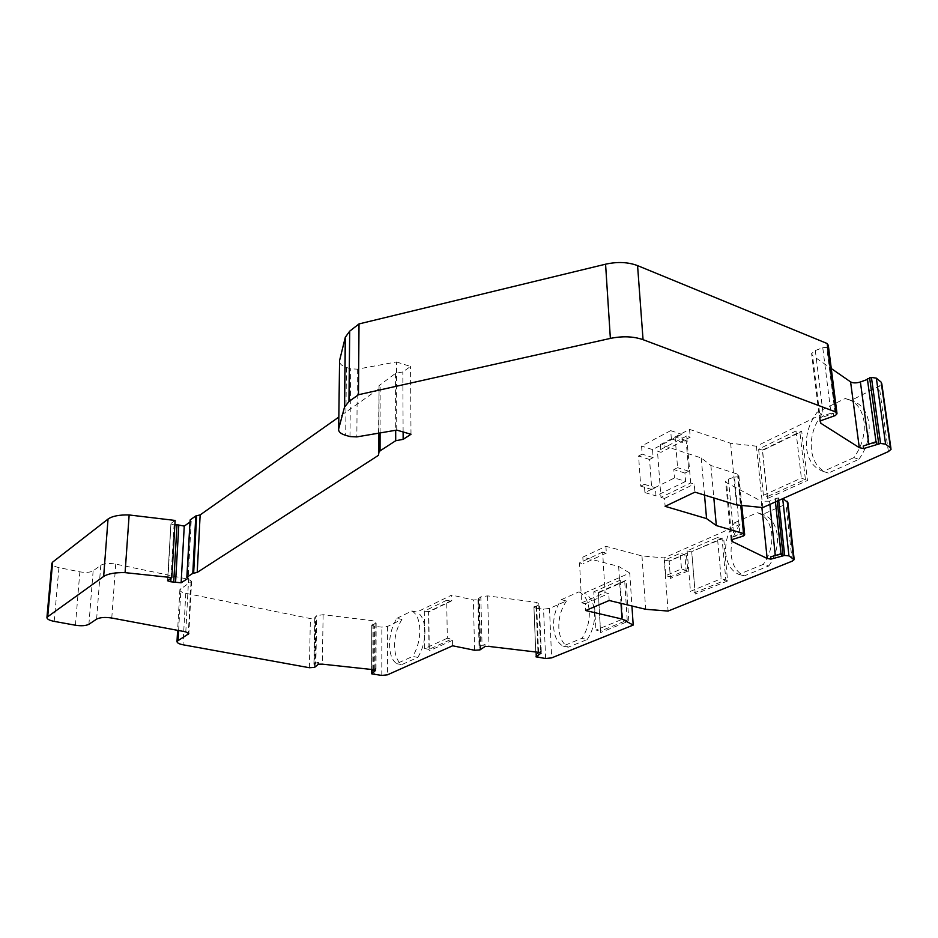 <?xml version="1.0" encoding="UTF-8"?>
<svg xmlns="http://www.w3.org/2000/svg" width="938" height="938" viewBox="0 0 938 938"><rect width="100%" height="100%" fill="white"/><g stroke="black" fill="none" stroke-linecap="round" stroke-linejoin="round"><path stroke-width="0.7" stroke-dasharray="4.69 3.52" d="M853.908 457.603L823.33 471.415L828.266 473.092L858.856 459.35L853.908 457.603C861.987 446.23 865.352 434.142 864.004 421.314C861.905 408.804 855.913 401.241 846.041 398.638L850.93 400.526L879.211 386.175L881.79 383.724M858.856 459.35C866.935 448.024 870.288 435.959 868.928 423.167C866.818 410.68 860.814 403.129 850.93 400.526M823.33 471.415C813.856 468.168 808.263 460.499 806.563 448.387C805.402 435.572 808.896 423.566 817.033 412.368L845.267 398.486L850.156 400.362M845.267 398.486L846.041 398.638M741.794 505.453L738.863 475.554L737.749 474.182L710.887 465.494L701.237 457.943L660.387 444.635L689.547 429.381L730.632 443.275L756.415 446.183L821.911 414.174L817.033 412.368M821.911 414.174C813.774 425.348 810.291 437.319 811.464 450.099C813.187 462.188 818.78 469.844 828.266 473.092M396.739 430.096L396.528 361.951L357.39 369.162L350.66 368.798L346.45 367.473C341.432 365.75 339.146 363.428 339.579 360.509M396.528 361.951L410.516 366.488L402.824 371.917L395.519 373.371L379.069 385.635L378.975 433.122M378.565 433.192L379.069 385.635M378.659 388.977L338.829 417.07M189.781 522.208L191.2 521.211L189.886 520.414M170.997 578.148L174.081 524.963L174.867 524.905M174.081 524.963L170.915 523.873L167.597 580.704M167.89 580.188L170.939 523.803M171.232 523.252L175.125 520.449M371.776 673.871L371.741 624.896L373.84 624.509L376.15 622.398L372.984 620.78L323.129 614.707L316.739 615.656L314.887 617.392L316.012 617.908L315.496 618.224L310.384 618.576L185.783 593.32C181.644 592.382 179.674 591.128 179.885 589.545L191.587 581.267L188.597 579.309L115.726 564.101C109.148 562.999 104.165 563.386 100.776 565.262L93.143 570.82C90.165 572.473 85.733 572.813 79.859 571.84L58.942 567.607C54.603 566.646 52.223 565.344 51.813 563.703M371.952 625.4L374.426 626.373L374.274 674.75M401.968 619.397C397.196 626.983 394.734 635.694 394.57 645.532C394.746 654.865 397.126 661.231 401.71 664.632L417.809 657.409L412.685 656.401L396.61 663.67C392.049 660.258 389.68 653.88 389.528 644.523C389.692 634.674 392.166 625.951 396.926 618.33L401.968 619.397L387.464 626.478L381.848 627.123L374.426 626.373M396.926 618.33L411.899 610.966L416.976 612.057L451.741 595.067L451.835 600.426L451.002 601.211L428.56 612.068L428.994 649.377L451.67 639.141L447.32 638.239L446.699 600.25L451.002 601.211M535.973 656.846L533.933 606.804L536.219 606.347L539.315 603.931L536.536 602.384L487.619 595.876L480.807 596.885L478.368 598.714L479.365 599.23L478.732 599.616L473.397 599.98L451.741 595.067M534.015 607.285L536.219 608.316L538.213 657.784M566.517 600.93C561.147 608.785 558.591 617.732 558.825 627.792C559.447 637.336 562.577 643.808 568.229 647.197L587.2 639.517L581.877 638.344L562.941 646.071C557.313 642.671 554.194 636.187 553.584 626.619C553.35 616.547 555.917 607.578 561.287 599.699L566.517 600.93L549.48 608.445L543.548 609.125L536.219 608.316M561.287 599.699L578.91 591.866L584.175 593.144L629.761 573.024L631.931 605.983M740.023 524.389C733.364 533.534 730.421 543.7 731.183 554.874C732.414 565.473 736.787 572.461 744.303 575.873L768.797 565.954L763.251 564.395L738.781 574.373C731.277 570.972 726.915 563.961 725.707 553.338C724.957 542.129 727.9 531.94 734.56 522.771L740.023 524.389L664.069 557.899L641.967 555.929L605.925 546.303L582.826 557.125L618.658 566.411L629.761 573.024M734.56 522.771L757.247 512.699L762.723 514.376L785.938 504.14L787.861 502.487M769.887 504.398L769.547 501.209L776.899 498.078L782.913 498.594M769.547 501.209L761.234 501.173L761.89 507.47M742.169 536.454L741.946 534.121L731.019 537.497L739.918 533.933L734.431 477.102L728.427 479.13L725.602 481.194L726.551 482.695L761.234 501.173M734.431 477.102L737.749 476.821L743.529 535.985M738.863 475.554L737.749 476.821M833.706 416.179L833.366 413.482L819.765 418.254L823.388 415.862L830.998 413.189L822.767 347.681L815.321 350.531L811.593 353.591L812.543 355.584L831.267 368.528M822.767 347.681L826.753 347.295L835.406 415.511M828.324 345.383L826.753 347.295M830.998 413.189L833.366 413.482M819.765 418.254L820.093 420.939M876.561 441.575L876.362 442.654L863.241 445.996M867.673 379.339L876.362 442.654M756.415 446.183L762.782 507.564M767.472 498.488L762.383 450.076L801.685 431.046L807.466 480.479L767.472 498.488L767.401 496.542L805.379 479.4L799.903 432.406L762.547 450.475L767.401 496.542L763.415 495.287L801.369 478.063L807.466 480.479M730.632 443.275L736.576 504.925M690.661 482.976L686.686 435.994L690.216 437.178L660.973 452.315L657.468 451.19L660.973 497.386L690.661 482.976L694.214 484.09L694.906 492.133M689.547 429.381L690.216 437.178M686.686 435.994L657.468 451.19M660.387 444.635L660.973 452.315M701.237 457.943L704.508 495.076M660.973 497.386L664.514 498.441L665.124 506.344M710.887 465.494L713.83 497.937M737.749 474.182L740.785 505.348M739.918 533.933L741.946 534.121M731.019 537.497L731.241 539.831M781.413 553.69L781.366 554.452L770.661 556.867M775.445 499.309L781.366 554.452M768.797 565.954C775.351 556.703 778.177 546.514 777.274 535.375C775.726 524.131 770.872 517.131 762.723 514.376M664.069 557.899L668.079 611.06M687.789 571.078L670.447 578.429L669.111 560.959L686.346 553.42L687.789 571.078L681.492 568.909L665.71 575.662L664.538 560.197L680.238 553.303L681.492 568.909M727.595 580.95L695.234 594.106L691.693 551.614L723.608 537.662L727.595 580.95L725.848 579.989L722.072 538.846L691.693 551.614M757.247 512.699C765.373 515.443 770.215 522.454 771.751 533.734C772.642 544.896 769.805 555.12 763.251 564.395M738.781 574.373L744.303 575.873M641.967 555.929L645.684 609.301M605.925 546.303L606.335 553.057L602.653 552.083L605.045 592.664L608.762 593.566L609.172 600.496M602.653 552.083L579.532 562.847L581.63 602.841L605.045 592.664M582.826 557.125L583.19 563.785L579.532 562.847M618.658 566.411L620.991 603.345M581.63 602.841L585.324 603.709L585.687 610.544M606.335 553.057L583.19 563.785M587.2 639.517C592.464 631.591 594.938 622.633 594.598 612.655C593.766 602.536 590.295 596.029 584.175 593.144M600.637 632.54L598.338 592.406L626.174 580.247L628.823 621.085L600.637 632.54L600.461 631.075L627.229 620.17L624.731 581.349L626.174 580.247M578.91 591.866C585.019 594.762 588.478 601.27 589.299 611.424C589.627 621.413 587.153 630.395 581.877 638.344M562.941 646.071L568.229 647.197M539.069 652.391L541.027 651.16L540.745 652.367L536.337 654.126M538.131 654.02L538.095 653.012M538.06 652.262L536.219 606.347M541.027 651.16L541.109 653.118M482.038 645.403L485.016 644.5L480.584 647.548L479.576 647.103L482.038 645.403L480.807 596.885M485.063 646.481L485.016 644.5M480.584 647.548L480.631 649.53M478.368 598.714L479.576 647.103M474.581 650.257L473.397 599.98M452.632 645.79L452.538 640.302L451.67 639.141M446.699 600.25L424.293 611.142L424.68 648.521L447.32 638.239M424.68 648.521L428.994 649.377L429.252 650.784L428.807 611.564L451.835 600.426M424.293 611.142L428.807 611.564M417.809 657.409C422.487 649.741 424.867 641.029 424.949 631.286C424.633 621.39 421.971 614.976 416.976 612.057M452.538 640.302L429.252 650.784M411.899 610.966C416.882 613.886 419.532 620.299 419.837 630.219C419.743 639.986 417.363 648.721 412.685 656.401M396.61 663.67L401.71 664.632M373.863 669.779L375.587 668.454L375.716 669.58L373.687 671.139L371.964 671.245M373.687 671.139L373.687 669.908M373.687 669.744L373.84 624.509M375.587 668.454L375.587 670.365M315.86 663.096L318.486 662.24L315.133 665.112L313.996 664.69L315.86 663.096L316.739 615.656M318.451 664.186L318.486 662.24M315.133 665.112L315.098 667.047M314.887 617.392L313.996 664.69M309.388 667.727L310.384 618.576M191.2 521.211L188.151 578.265M403.117 431.972L402.824 371.917M410.996 434.282L410.516 366.488M598.338 592.406L600.461 631.075L595.935 630.055L622.668 619.103L620.206 580.212L624.731 581.349L598.292 592.898L593.789 591.808L595.935 630.055M622.668 619.103L628.823 621.085M620.206 580.212L593.789 591.808M585.324 603.709L608.762 593.566M670.447 578.429L670.33 576.87L686.112 570.14L684.857 554.569L680.238 553.303M686.346 553.42L669.134 561.428L670.33 576.87L665.71 575.662M664.538 560.197L669.111 560.959M695.234 594.106L695.117 592.511L725.848 579.989L721.17 578.746L717.429 537.509L687.132 550.817L691.752 552.083L695.117 592.511L690.45 591.327L721.17 578.746M717.429 537.509L722.072 538.846L723.608 537.662M687.132 550.817L690.45 591.327M664.514 498.441L694.214 484.09M762.383 450.076L758.608 449.138L795.952 430.988L799.903 432.406L801.685 431.046M795.952 430.988L801.369 478.063M763.415 495.287L758.608 449.138M685.631 481.417L655.99 495.885L655.381 487.69L651.769 489.472L649.565 459.479L653.141 457.627L652.531 449.595L681.727 434.341L682.407 442.502L686.147 440.567L688.726 471.204L684.939 473.069L685.631 481.417L674.481 477.946L644.91 492.579L644.312 484.336L640.713 486.142L638.59 455.997L642.155 454.133L641.58 446.066L670.693 430.648L671.35 438.855L675.09 436.897L677.588 467.675L673.812 469.563L674.481 477.946M684.939 473.069L673.812 469.563M688.726 471.204L677.588 467.675M686.147 440.567L675.09 436.897M651.769 489.472L640.713 486.142M644.312 484.336L655.381 487.69M649.565 459.479L638.59 455.997M653.141 457.627L642.155 454.133M652.531 449.595L641.58 446.066M670.693 430.648L681.727 434.341M671.35 438.855L682.407 442.502M644.91 492.579L655.99 495.885M836.18 414.877L827.504 346.614M815.321 350.531L823.388 415.862M820.527 420.787L812.543 355.584M868.928 445.116L868.799 444.155M888.392 451.588L879.211 386.175M744.104 535.551L738.312 476.34M728.427 479.13L733.809 535.821M731.933 539.62L726.551 482.695M775.363 556.222L775.292 555.495M777.227 501.127L776.899 498.078M778.434 497.937L778.704 500.47M792.223 561.159L785.938 504.14M549.48 608.445L551.638 657.878M545.635 658.511L543.548 609.125M533.933 606.874L535.727 651.98L533.933 606.804M538.787 604.553L540.745 652.367M538.553 652.32L536.536 602.384M487.619 595.876L489.003 646.446M479.986 649.905L478.732 599.616M477.923 599.828L479.166 650.104M387.464 626.478L387.488 674.821M381.801 675.43L381.848 627.123M371.753 625.013L371.589 669.486L371.741 624.896M375.833 622.832L375.716 669.58M372.82 669.615L372.984 620.78M323.129 614.707L322.297 664.151M314.57 667.399L315.496 618.224M314.769 618.423L313.843 667.586M185.783 593.32L183.016 644.781M178.619 630.535L180.94 588.349M191.035 581.888L188.362 632.775M185.794 631.872L188.597 579.309M115.726 564.101L111.774 618.025M96.614 619.127L100.776 565.262M93.143 570.82L88.911 624.274M75.439 625.236L79.859 571.84M58.942 567.607L54.181 621.378M379.011 385.893L378.917 433.122M380.089 432.934L380.16 384.252M395.519 373.371L395.684 430.272M357.39 369.162L356.839 436.897M349.968 436.569L350.66 368.798M346.45 367.473L345.676 435.338M837.024 413.728L836.919 412.861M819.894 421.408L811.593 353.591M891.053 449.302L890.924 448.376M731.136 540.077L725.602 481.194M775.445 501.924L775.116 498.875M541.273 651.781L539.315 603.931M480.631 649.553L479.365 599.23M376.021 669.181L376.15 622.398M315.086 667.106L316.012 617.908M179.885 589.545L177.622 630.348M191.587 581.267L188.855 633.396M170.915 523.873L167.562 580.763"/><path stroke-width="1.41" d="M827.175 343.531L835.875 412.005L643.058 339.673C633.42 336.343 622.527 335.921 610.368 338.407L358.468 394.734L359.019 323.927L605.573 264.199C617.439 261.573 628.108 262.042 637.57 265.618L827.175 343.531L828.324 345.383L836.919 412.861M359.019 323.927L349.71 331.161L345.301 337.27L344.492 407.198L338.677 428.877C338.231 431.597 340.564 433.755 345.676 435.338L349.968 436.569L356.839 436.897L396.739 430.096L410.996 434.282L403.152 439.347L395.707 440.731L380.054 450.885L378.94 452.175L378.518 455.282L197.203 572.426L192.794 573.388L187.061 577.105L188.151 578.265L181.128 582.803L170.786 581.771L170.997 578.148M338.677 428.877L339.579 360.509L345.301 337.27M338.829 417.07L200.146 514.915L195.796 515.947L190.133 519.957L186.826 577.374M189.781 522.208L184.258 526.101L177.001 524.729L173.753 581.548M174.867 524.905L177.001 524.729M51.813 563.703L52.634 562.132L108.034 519.054C112.337 516.064 119.372 514.704 129.151 514.962L175.125 520.449L171.818 577.597L125.082 572.637C115.151 572.415 108.011 573.693 103.661 576.46L46.959 617.274C46.748 618.998 49.151 620.358 54.181 621.378L75.439 625.236C81.407 626.127 85.909 625.798 88.911 624.274L96.614 619.127C100.038 617.392 105.091 617.016 111.774 618.025L185.794 631.872L188.831 633.666L177.012 641.322C176.813 642.776 178.806 643.937 183.016 644.781L309.388 667.727L314.57 667.399L318.451 664.186L322.297 664.151L372.82 669.615L375.587 670.365L371.776 673.871L381.801 675.43L387.488 674.821L452.632 645.79L474.581 650.257L479.986 649.905L485.063 646.481L489.003 646.446L538.553 652.32L541.109 653.118L535.973 656.846L545.635 658.511L551.638 657.878L633.197 625.083L621.976 619.021L585.687 610.544L609.172 600.496L645.684 609.301L668.079 611.06L792.223 561.159L794.181 559.623L788.964 555.894L784.66 555.437L770.895 559.118L767.167 558.473L732.097 541.449L731.241 539.831L743.529 535.985L744.678 534.812L743.541 533.546L716.327 525.561L706.572 518.597L665.124 506.344L694.906 492.133L736.576 504.925L762.782 507.564L888.392 451.588L891.053 449.302L890.455 447.86L885.589 444.143L880.571 443.463L863.593 448.599L859.302 447.661L820.832 423.273L820.093 420.939L835.406 415.511L837.024 413.728L835.875 412.005M782.913 498.594L787.861 502.487L794.123 559.071M867.392 379.081L871.425 377.416L876.35 378.155L881.181 382.176L881.79 383.724L890.924 448.376M868.799 444.155L860.392 381.977L867.439 379.433M860.392 381.977C856.324 383.22 853.064 383.196 850.59 381.883L859.302 447.661M831.267 368.528L850.59 381.883M170.786 581.771L167.562 580.763L171.818 577.597M358.468 394.734L348.959 401.511L344.492 407.198M863.593 448.599L863.241 445.996L876.561 441.575L876.913 444.19M885.589 444.143L876.35 378.155M704.508 495.076L706.572 518.597M713.83 497.937L716.327 525.561M740.785 505.348L743.541 533.546M770.895 559.118L770.661 556.867L781.413 553.69L781.647 555.964M788.964 555.894L782.702 498.688M620.991 603.345L621.976 619.021M631.931 605.983L633.197 625.083M536.419 656.072L536.337 654.126L539.069 652.391M538.095 653.012L538.06 652.262M371.952 673.144L371.964 671.245L373.863 669.779M181.128 582.803L184.258 526.101M197.203 572.426L200.146 514.915M378.518 455.282L378.565 433.192M403.152 439.347L403.117 431.972M643.058 339.673L637.57 265.618M820.832 423.273L820.527 420.787M878.707 443.651L869.596 377.627M871.425 377.416L880.571 443.463M881.181 382.176L890.455 447.86M732.097 541.449L731.933 539.62M761.89 507.47L767.167 558.473M775.292 555.495L769.887 504.398M783.101 555.577L777.227 501.127M778.704 500.47L784.66 555.437M787.193 501.279L793.525 558.509M371.565 673.402L371.577 669.486L371.577 673.378M178.079 640.22L178.619 630.535M188.362 632.775L188.28 634.24M47.732 616.348L52.634 562.132M108.034 519.054L103.661 576.46M129.151 514.962L125.082 572.637M175.605 581.666L178.83 524.858M187.061 577.105L190.133 519.957M195.796 515.947L192.794 573.388M193.65 573.095L196.628 515.63M378.917 433.122L378.882 452.409M380.054 450.885L380.089 432.934M395.684 430.272L395.707 440.731M348.959 401.511L349.698 331.173M605.573 264.199L610.368 338.407M875.998 441.763L867.345 378.776M744.631 534.32L741.794 505.453M781.014 553.807L775.445 501.924M177.622 630.348L177.012 641.322M51.86 563.14L46.959 617.274M378.975 433.122L378.94 452.175M344.563 406.94L345.383 336.988"/></g></svg>
